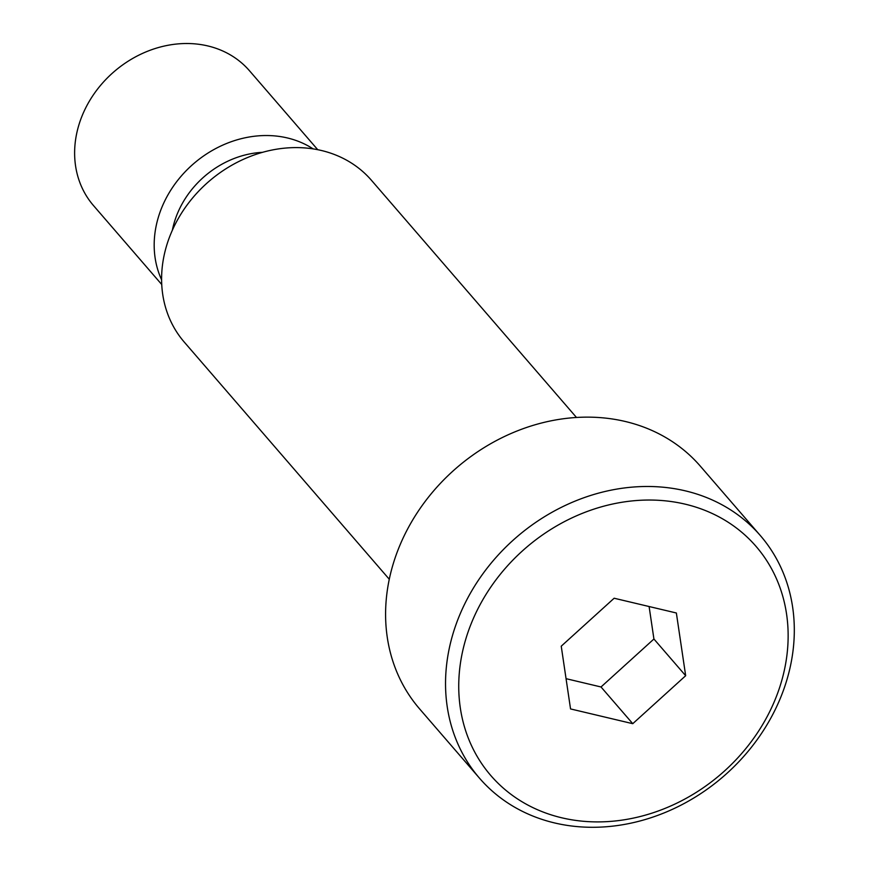 <?xml version="1.0" encoding="UTF-8"?>
<svg xmlns="http://www.w3.org/2000/svg" width="870" height="870" viewBox="0 0 870 870"><rect width="100%" height="100%" fill="white"/><g stroke="black" fill="none" stroke-linecap="round" stroke-linejoin="round"><path stroke-width="1.3" d="M554.516 822.922A185.56 158.155 -40.8 0 1 479.544 778.237A185.56 158.155 -40.8 0 1 516.497 537.236A185.56 158.155 -40.8 0 1 760.304 535.518A185.56 158.155 -40.8 0 1 757.661 738.978A185.56 158.155 -40.8 0 1 554.516 822.922M561.683 817.778A175.251 149.368 -40.8 0 1 522.13 551.178A175.251 149.368 -40.8 0 1 786.545 613.915A175.251 149.368 -40.8 0 1 561.683 817.778M614.144 598.234L676.36 612.991L685.669 675.718L632.762 723.688L570.546 708.93L561.237 646.192L614.144 598.234M649.107 606.52L653.925 639.015L685.669 675.718M653.925 639.015L601.018 686.974L632.762 723.688M161.755 284.533L93.514 205.592A103.095 87.859 -40.8 0 1 114.035 71.71A103.095 87.859 -40.8 0 1 249.483 70.753L317.724 149.694M161.613 279.825A103.095 87.859 -40.8 0 1 193.597 163.734A103.095 87.859 -40.8 0 1 313.091 148.868M389.292 579.268L184.277 342.106A123.703 105.433 -40.8 0 1 208.898 181.438A123.703 105.433 -40.8 0 1 371.446 180.297L576.462 417.448M479.544 778.237L419.601 708.887A185.56 158.155 -40.8 0 1 456.543 467.886A185.56 158.155 -40.8 0 1 700.35 466.179L760.304 535.518M601.018 686.974L566.055 678.676M172.347 230.289A88.24 75.211 -40.8 0 1 262.522 152.326"/></g></svg>
